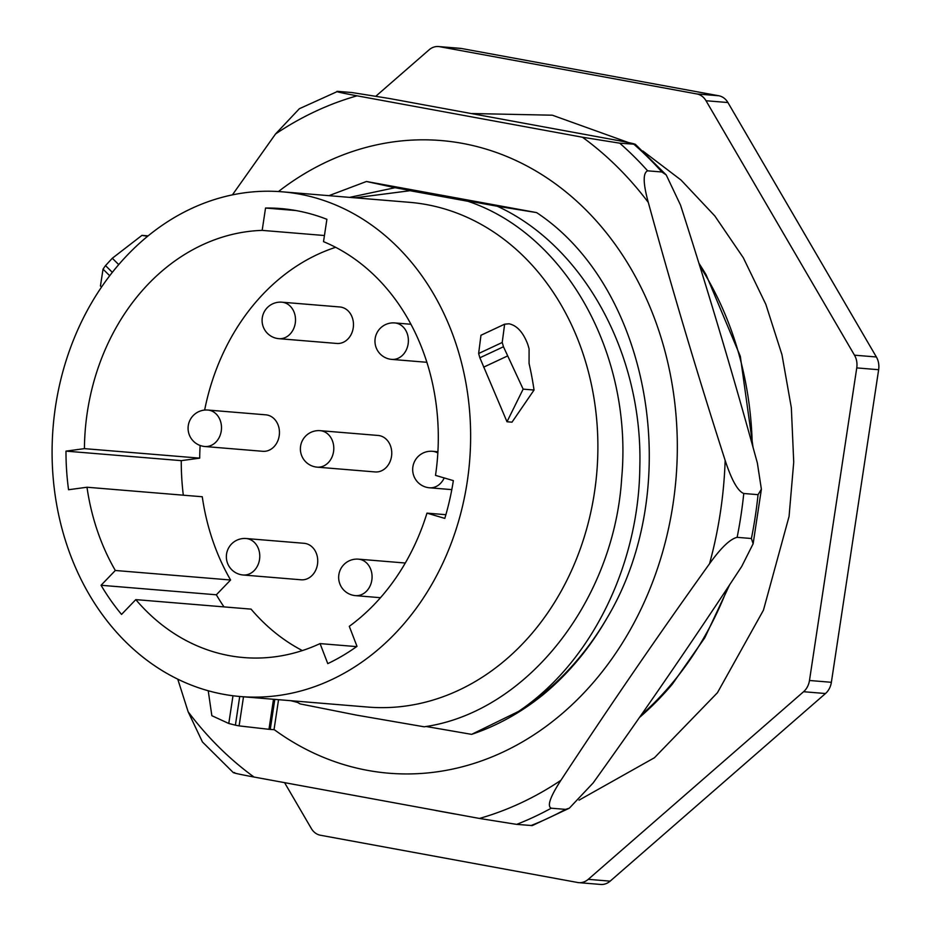 <?xml version="1.0" encoding="UTF-8"?>
<svg xmlns="http://www.w3.org/2000/svg" width="931" height="931" viewBox="0 0 931 931"><rect width="100%" height="100%" fill="white"/><g stroke="black" fill="none" stroke-linecap="round" stroke-linejoin="round"><path stroke-width="1.4" d="M438.513 46.55L460.414 48.354A17.154 14.151 94.7 0 1 461.567 48.505L718.802 95.765A17.154 14.151 94.7 0 1 727.914 102.538L876.374 356.98A17.154 14.151 94.7 0 1 878.643 369.712L831.371 682.295A17.154 14.151 94.7 0 1 825.483 693.525L610.154 881.145A17.154 14.151 94.7 0 1 600.693 884.45L578.803 882.646A17.154 14.151 -85.3 0 0 588.264 879.341L803.581 691.721A17.154 14.151 -85.3 0 0 809.481 680.491L856.753 367.908A17.154 14.151 -85.3 0 0 854.483 355.177L706.012 100.734A17.154 14.151 -85.3 0 0 696.9 93.961L439.665 46.701A17.154 14.151 -85.3 0 0 438.513 46.55A17.154 14.151 -85.3 0 0 429.063 49.855L375.938 96.137M284.618 782.727L311.303 828.462A17.154 14.151 -85.3 0 0 320.415 835.235L577.651 882.495A17.154 14.151 -85.3 0 0 578.803 882.646M729.625 584.808L704.802 637.747L672.368 684.134A314.655 259.621 94.7 0 1 639.527 717.417M698.925 263.287A314.655 259.621 94.7 0 1 706.152 274.878L740.32 356.294L753.051 447.415M699.716 265.824A314.655 259.621 94.7 0 1 752.236 444.471M727.681 587.74A314.655 259.621 94.7 0 1 641.052 715.217M467.909 201.282L410.012 190.704L467.909 201.282C566.432 234.321 632.929 354.955 621.687 478.162C614.181 600.46 526.958 712.296 424.117 726.797L356.41 715.101L300.073 703.894L295.336 701.078M497.27 206.24L395.035 187.701L366.442 181.487L536.605 212.594C650.618 287.993 685.425 487.064 607.024 618.068C589.439 648.651 567.945 674.358 542.54 695.178A288.342 237.917 94.7 0 1 471.691 734.326L518.544 711.424C590.859 662.814 638.794 565.85 639.818 467.199C643.077 354.059 583.516 245.784 497.27 206.24L536.605 212.594M607.024 618.068A288.342 237.917 94.7 0 1 518.544 711.424M290.844 700.706L297.629 702.463M425.991 726.471L471.202 734.291M426.445 204.576A253.232 208.94 94.7 0 1 595.828 482.211A253.232 208.94 94.7 0 1 367.78 707.06L240.524 696.551A253.232 208.94 94.7 0 1 223.533 694.293A253.232 208.94 -85.3 0 1 54.149 416.657A253.232 208.94 -85.3 0 1 282.198 191.809L409.454 202.318A253.232 208.94 -85.3 0 1 426.445 204.576M328.946 195.673L366.442 181.487M410.012 190.704L355.025 197.826M278.462 191.542A317.401 261.89 94.7 0 1 563.662 190.075A317.401 261.89 94.7 0 1 673.008 504.265A317.401 261.89 94.7 0 1 274.04 729.508M395.035 187.701L349.637 197.372M240.524 696.551A253.232 208.94 94.7 0 0 468.572 471.703A253.232 208.94 94.7 0 0 299.188 194.067A253.232 208.94 -85.3 0 0 282.198 191.809M208.23 690.767L211.849 715.695L228.782 723.492L235.392 725.168A283.536 233.949 -85.3 0 0 239.104 725.889L268.966 729.31L273.505 699.274M268.966 729.31L274.017 729.683M480.966 335.265L478.627 353.524A253.232 208.94 94.7 0 1 479.861 357.795L506.999 421.755L523.141 389.135L503.462 346.751A283.536 233.949 -85.3 0 0 502.216 342.48L504.637 324.186L509.048 323.79C517.008 325.489 523.28 332.425 527.854 344.598A283.536 233.949 -85.3 0 1 529.087 348.857L529.064 363.486A283.536 233.949 -85.3 0 1 534.045 390.042L523.141 389.135M534.045 390.042L512.003 422.174L506.999 421.755M135.798 599.622A214.118 176.669 94.7 0 0 243.747 657.565A214.118 176.669 94.7 0 0 320.066 643.6L327.77 663.628A236.416 195.068 -85.3 0 0 356.992 646.358L349.288 626.33A214.118 176.669 94.7 0 0 426.968 513.132L444.809 518.392A236.416 195.068 -85.3 0 0 453.35 480.629L435.51 475.38A214.118 176.669 94.7 0 0 323.523 241.653L326.897 219.309A236.416 195.068 -85.3 0 0 280.813 208.567A236.416 195.068 -85.3 0 0 265.544 208.032L262.17 230.376A214.118 176.669 -85.3 0 0 84.418 448.637L65.985 451.128A236.416 195.068 -85.3 0 0 68.557 489.729L86.99 487.239A214.118 176.669 -85.3 0 0 115.316 570.482L101.06 585.273A236.416 195.068 -85.3 0 0 121.542 614.413L135.798 599.622L251.079 609.13A214.118 176.669 94.7 0 0 302.354 650.571M115.316 570.482L230.597 580.001A214.118 176.669 94.7 0 1 202.271 496.758L86.99 487.239M84.418 448.637L199.7 458.145L181.254 460.647A236.416 195.068 -85.3 0 0 183.302 495.187M199.7 458.145A214.118 176.669 94.7 0 1 200.13 445.484M204.645 410.059A214.118 176.669 94.7 0 1 335.649 247.309M230.597 580.001L216.341 594.793A236.416 195.068 -85.3 0 0 223.999 606.896M391.509 456.434A18.306 15.105 94.7 0 1 375.135 471.936L317.168 467.153A18.306 15.105 94.7 0 0 333.554 451.64A18.306 15.105 -85.3 0 0 320.183 430.669L378.149 435.464A18.306 15.105 94.7 0 1 391.509 456.434M353.233 327.945A18.306 15.105 94.7 0 1 336.847 343.458L278.893 338.675A18.306 15.105 94.7 0 0 295.267 323.162A18.306 15.105 -85.3 0 0 281.907 302.191L339.862 306.974A18.306 15.105 94.7 0 1 353.233 327.945M279.207 435.801A18.306 15.105 94.7 0 1 262.833 451.302L204.867 446.519A18.306 15.105 94.7 0 0 221.252 431.018A18.306 15.105 -85.3 0 0 207.881 410.047L265.835 414.83A18.306 15.105 94.7 0 1 279.207 435.801M317.494 564.279A18.306 15.105 94.7 0 1 301.109 579.792L243.154 574.997A18.306 15.105 94.7 0 0 259.528 559.496A18.306 15.105 -85.3 0 0 246.156 538.525L304.123 543.308A18.306 15.105 94.7 0 1 317.494 564.279M262.17 230.376L324.454 235.52M426.968 513.132L445.891 514.692M320.066 643.6L356.62 646.614M101.06 585.273L216.341 594.793M65.985 451.128L181.254 460.647M265.544 208.032L295.965 210.546M148.145 235.88L141.954 235.368L112.314 258.248L105.517 265.603A283.536 233.949 -85.3 0 0 103.038 269.152L100.455 285.957M147.61 236.323L141.954 235.368M661.918 172.002A386.028 318.518 -85.3 0 0 633.999 144.352C637.328 144.398 630.881 142.909 614.669 139.894L389.251 98.477L351.988 92.541L337.709 91.366C334.357 91.308 340.804 92.797 357.039 95.823L582.457 137.229L619.72 143.165L635.338 144.293L666.235 174.947L661.918 172.002L647.639 170.827C642.844 172.887 643.065 183.43 648.313 202.458C671.821 288.261 697.435 374.239 725.156 460.391C731.626 480.175 737.829 491.207 743.764 493.5A386.028 318.518 94.7 0 1 737.131 537.327C730.137 538.991 720.931 547.8 709.515 563.767C657.88 635.768 608.35 707.944 560.928 780.283C550.151 796.901 546.928 806.211 551.245 808.201L565.524 809.376L569.318 808.201L593.14 782.948C644.776 710.947 694.305 638.771 741.728 566.42L753.132 543.774L751.41 538.514L737.131 537.327M232.389 194.893L275.541 133.971L299.363 108.718L337.709 91.366M751.41 538.514A386.028 318.518 -85.3 0 0 758.043 494.675L761.383 489.217L757.369 463.044C733.861 377.253 708.247 291.263 680.526 205.111L666.235 174.947M758.043 494.675L743.764 493.5M569.318 808.201L532.299 825.576L516.693 824.377L479.43 818.442L254.012 777.036C237.358 773.917 230.923 772.427 234.682 772.579M233.344 772.637L202.446 741.972L188.155 711.808L177.763 679.165M718.802 95.765L696.9 93.961M727.914 102.538L706.012 100.734M876.374 356.98L854.483 355.177M878.643 369.712L856.753 367.908M831.371 682.295L809.481 680.491M825.483 693.525L803.581 691.721M610.154 881.145L588.264 879.341M461.567 48.505L439.665 46.701M228.782 723.492L232.983 695.76M235.392 725.168L239.721 696.481M239.104 725.889L243.503 696.795M405.288 563.022L358.47 559.159A18.306 15.105 -85.3 0 1 371.83 580.129A18.306 15.105 94.7 0 1 355.456 595.631L380.476 597.702M444.192 477.929A18.306 15.105 94.7 0 1 429.482 487.786L451.803 489.625M437.838 453.001A18.306 15.105 -85.3 0 0 432.484 451.302L437.907 451.756M410.955 324.267L394.767 322.929A18.306 15.105 -85.3 0 1 408.139 343.9A18.306 15.105 94.7 0 1 391.753 359.401L426.898 362.299M270.258 729.415L274.796 699.379M507.244 356.108L483.62 367.163M103.038 269.152L109.718 275.751M105.517 265.603L112.348 272.364M112.314 258.248L118.737 264.625M503.462 346.751L479.861 357.795M502.216 342.48L478.627 353.524M582.457 137.229A371.69 306.683 94.7 0 1 648.313 202.458M275.541 133.971A371.69 306.683 94.7 0 1 357.039 95.823M725.156 460.391A371.69 306.683 94.7 0 1 720.338 512.632A371.69 306.683 -85.3 0 1 709.515 563.767M188.155 711.808A371.69 306.683 -85.3 0 0 254.012 777.036M479.43 818.442A371.69 306.683 -85.3 0 0 560.928 780.283M516.693 824.377A386.028 318.518 -85.3 0 0 551.245 808.201M647.639 170.827A386.028 318.518 -85.3 0 0 619.72 143.165M530.973 825.564A386.028 318.518 -85.3 0 0 565.524 809.376M642.821 150.985L681.073 180.079L714.822 215.945L743.299 257.724L765.852 304.379L781.993 354.804L791.35 407.813L793.724 462.125L789.057 516.484L763.443 610.177L717.44 692.722L654.423 757.753L579.035 800.148M455.236 814.055L435.964 810.552M472.005 113.535L552.362 115.2L628.658 142.618M320.183 430.669A18.306 18.306 0 0 0 300.585 446.182A18.306 18.306 0 0 0 317.168 467.153M281.907 302.191A18.306 18.306 0 0 0 262.298 317.692A18.306 18.306 0 0 0 278.893 338.675M207.881 410.047A18.306 18.306 0 0 0 188.283 425.548A18.306 18.306 0 0 0 204.867 446.519M246.156 538.525A18.306 18.306 0 0 0 226.559 554.026A18.306 18.306 0 0 0 243.154 574.997M358.47 559.159A18.306 18.306 0 0 0 338.861 574.66A18.306 18.306 0 0 0 355.456 595.631M432.484 451.302A18.306 18.306 0 0 0 412.887 466.803A18.306 18.306 0 0 0 429.482 487.786M394.767 322.929A18.306 18.306 0 0 0 375.17 338.43A18.306 18.306 0 0 0 391.753 359.401M274.017 729.729L278.555 699.693M100.397 285.91L101.56 287.051M504.695 324.151L481.036 335.23M761.383 489.217L753.132 543.774"/></g></svg>
